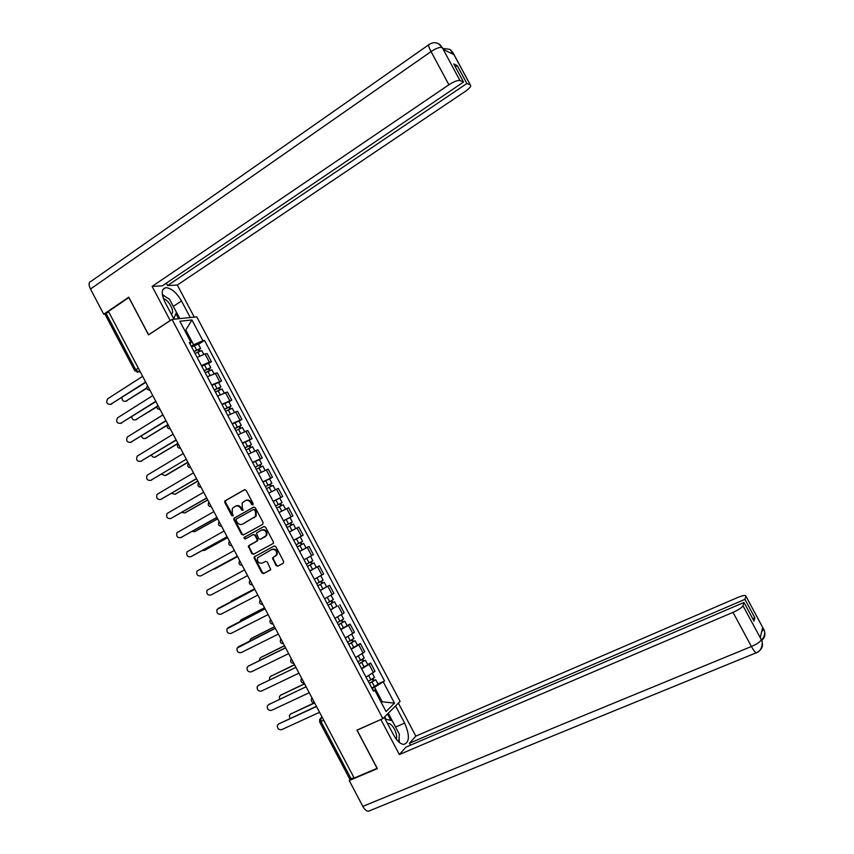 <?xml version="1.0" encoding="UTF-8"?>
<svg xmlns="http://www.w3.org/2000/svg" width="854" height="854" viewBox="0 0 854 854"><rect width="100%" height="100%" fill="white"/><g stroke="black" fill="none" stroke-linecap="round" stroke-linejoin="round"><path stroke-width="1.28" d="M252.848 504.938L253.147 503.636L246.144 490.367L244.404 489.737L224.805 500.978L224.773 502.462L231.701 515.613L233.185 515.795L232.299 513.073L232.341 508.418L235.213 506.305C237.412 505.376 239.248 506.07 240.721 508.365L241.629 510.073L243.123 510.244L242.226 507.522L242.258 502.878L245.173 500.711C247.382 499.771 249.24 500.465 250.724 502.771L251.631 504.479L252.848 504.938M275.949 565.519L277.699 566.191L283.218 563.288L283.656 561.452L275.863 546.677L274.102 546.016L254.15 556.936L254.193 558.281L261.911 572.927L263.64 573.6L270.729 569.607L267.355 562.017L265.615 561.345L262.338 563.085C258.57 563.544 256.99 561.751 257.598 557.715L271.679 549.56C275.415 549.047 277.027 550.809 276.515 554.854L272.565 557.908L275.949 565.519L278.329 565.85L283.368 563.192M382.88 718.63L356.951 730.127L377.084 768.322L354.186 778.047L108.458 311.432L128.837 297.555L148.532 334.907L172.038 319.417L382.88 718.63L400.099 701.38L196.762 316.855L172.038 319.417M262.69 524.377L263.117 522.541L255.335 507.788L253.595 507.148L233.879 518.293L233.879 519.723L241.575 534.348L243.305 534.999L262.69 524.377M265.594 527.228L273.387 541.991L273.429 543.315L253.467 554.289L251.738 553.627L248.407 545.994L256.702 541.287L257.129 539.461L254.93 535.287L253.19 534.636L245.034 539.077L243.817 537.646L263.843 526.566L265.594 527.228M354.036 777.759L349.777 779.147L319.695 722.004M134.686 370.615L105.245 314.688L106.12 313.503L135.711 369.686L138.497 371.917L140.163 371.629M108.65 311.785L106.12 313.503M201.448 365.597L209.315 362.085L205.013 353.94L197.135 357.431M205.013 353.94L207.116 353.599L211.408 361.712L208.589 363.494M209.315 362.085L211.408 361.712M218.72 382.677L221.56 380.916L217.268 372.792L207.341 376.753M211.664 384.93L221.56 380.916M228.872 401.882L231.722 400.142L227.42 392.007L217.556 396.085M221.88 404.273L231.722 400.142M239.024 421.097L241.895 419.389L237.593 411.244L227.783 415.439M232.107 423.637L241.895 419.389M249.197 440.344L252.079 438.657L247.767 430.501L238.02 434.814M242.355 443.023L252.079 438.657M259.37 459.601L262.263 457.936L257.951 449.77L248.268 454.211M252.603 462.43L262.263 457.936M269.565 478.88L272.469 477.237L268.156 469.07L258.516 473.628M262.861 481.848L272.469 477.237M273.227 501.469L282.685 496.558L278.361 488.381L268.786 493.068M273.131 501.287L282.685 496.558M289.901 517.524L292.901 515.891L288.577 507.714L279.066 512.517M283.411 520.748L292.901 515.891M293.723 540.272L303.138 535.255L298.804 527.057L289.346 531.989L294.235 529.395M293.701 540.23L303.138 535.255M299.914 545.492L303.693 543.464L297.235 546.912L299.914 545.492L302.284 549.976L299.605 551.396L309.041 546.432L299.647 551.481M306.394 564.248L312.831 560.758L310.504 556.253L304.013 559.754L313.375 554.63L309.041 546.432M309.885 570.856L319.289 565.818L309.959 570.995M314.315 579.258L323.634 574.027L319.289 565.818M320.175 590.338L329.548 585.225L320.271 590.52M324.637 598.793L333.893 593.445L329.548 585.225M336.818 606.148L330.605 610.076M334.971 618.349L344.173 612.873L339.817 604.653M347.087 625.566L350.097 624.093L348.453 625.331L340.938 629.644M345.315 637.927L354.453 632.334L350.097 624.093M357.356 645.005L360.388 643.564L358.776 644.866L351.282 649.232M355.67 657.527L364.743 651.805L360.388 643.564M367.647 664.476L370.689 663.046L369.109 664.412L361.648 668.842M366.035 677.147L375.045 671.297L370.689 663.046M191.253 346.297L193.602 344.781L186.087 330.551L184.838 330.701M185.094 331.192L191.926 319.962L202.889 340.682L193.602 344.781M190.036 343.991L190.997 342.358L179.852 321.253L191.926 319.962M381.354 702.661L382.24 701.796L374.575 687.299L384.524 680.937L204.512 340.447L202.889 340.682M383.339 682.036L394.495 703.141L386.051 711.542L374.682 690.043L372.91 690.16M190.997 342.358L189.3 342.603L373.444 691.185L374.682 690.043M381.151 702.287L382.24 701.796L394.495 703.141M374.575 687.299L372.013 688.473M198.459 344.333L204.512 340.447M377.938 683.947L384.524 680.937M253.072 504.746L251.386 502.483C249.912 500.209 248.076 499.515 245.877 500.412M235.907 506.006C238.095 505.109 239.931 505.792 241.394 508.077L243.059 510.329M244.852 489.598L225.488 500.711L225.456 502.184L233.142 515.859M253.969 507.02L234.551 517.994L234.551 519.435L242.248 534.038L243.678 534.796M254.545 510.009L253.328 509.55L236.377 518.976L236.088 520.267L237.028 522.061C238.501 524.345 240.337 525.039 242.536 524.142L255.549 516.318L255.506 511.813L254.545 510.009L255.207 509.721L253.467 509.496M255.207 509.721L256.157 511.525L256.2 516.029L243.209 523.833M253.296 534.583L255.581 534.978L257.812 540.507L249.517 545.215L249.101 547.04L252.389 553.296L253.958 554.032M264.132 526.459L244.788 537.027L245.472 538.842M264.9 536.846L266.149 535.565C266.768 531.466 265.188 529.661 261.377 530.174L256.413 533.088L258.634 538.639L260.374 539.301L266.79 535.244C267.419 531.156 265.829 529.363 262.029 529.864L261.666 530.035M260.95 539.023L260.374 539.301M265.541 536.536L261.025 538.981M273.643 557.075L273.259 558.879L276.579 565.177M275.202 556.242L277.144 554.513C277.667 550.478 276.055 548.716 272.309 549.229L271.679 549.56M274.251 545.952L254.802 556.594L254.844 557.94L262.552 572.575L264.281 573.247L270.387 570.024M195.022 353.428L201.79 350.631M194.071 351.634L199.003 349.233L198.384 349.905L199.078 351.218M121.908 397.601C122.111 400.654 123.467 401.828 125.976 401.124L146.728 387.929M193.911 351.336L200.594 348.368L199.281 349.756L199.879 350.877M191.563 346.895L198.341 344.109M146.803 388.292L125.709 401.273M198.139 349.435L199.281 349.756M142.031 375.184L142.479 376.422L107.561 398.871C105.864 402.629 106.899 404.454 110.678 404.337L145.468 382.101L146.226 383.136M145.65 382.432L110.422 404.476M205.195 372.696L211.931 369.825M204.234 370.86L209.155 368.448L208.515 369.088L209.262 370.487M131.633 416.816C132.199 419.485 133.566 420.456 135.754 419.72L156.933 406.483M204.085 370.593L210.746 367.583L209.411 368.917L210.052 370.134M201.736 366.142L208.483 363.302M156.901 406.878L135.551 419.837M208.301 368.661L209.411 368.917M215.379 391.975L222.083 389.04M214.397 390.107L219.318 387.673L218.667 388.292L219.446 389.766M141.476 435.999C142.266 438.283 143.621 439.063 145.543 438.326L167.544 424.822M214.269 389.872L220.908 386.809L219.542 388.1L220.236 389.413M211.92 385.421L218.635 382.507M167.309 425.292L145.404 438.412M218.464 387.919L219.542 388.1M172.583 305.027L173.33 306.372L181.486 300.96C176.5 292.484 171.259 288.044 165.783 287.638C161.331 288.908 161.075 293.776 165.025 302.241L173.992 319.215M181.486 300.96L190.25 317.528M194.274 317.112L177.322 285.044L167.576 285.567L466.882 83.5L470.33 84.984L452.833 52.596L453.88 54.624L443.311 49.457L442.126 47.322M166.306 283.154L167.576 285.567M455.331 66.847L457.21 65.566L453.784 63.965L463.53 82.059L162.324 285.844L152.14 286.389L448.916 84.77L431.046 51.592L90.471 289.036L103.729 314.229L128.751 297.171L148.585 334.768L170.17 320.538L152.14 286.389M177.322 285.044L465.227 91.431C469.732 88.229 471.461 86.094 470.383 85.016L470.33 84.984M90.471 289.036C88.421 284.638 88.656 282.033 91.175 281.244L428.58 44.899M105.416 314.08L103.729 314.229M463.53 82.059L459.954 80.522C457.691 80.095 454.008 81.514 448.916 84.77M457.21 65.566L466.882 83.5M166.402 297.352L162.313 294.395M173.33 306.372L179.799 318.617M178.657 318.734L175.956 313.621M174.707 319.14L174.045 317.901M450.197 52.831L452.876 52.767M442.842 48.497L449.759 49.319L452.823 52.585M438.262 43.565L442.116 47.312L459.954 80.522M384.236 717.275L393.534 734.878C396.854 740.824 400.259 744.005 403.771 744.432C409.621 742.425 409.909 735.315 404.636 723.092L395.562 705.927M370.038 810.595L368.309 811.3C366.377 811.119 364.551 809.485 362.833 806.389L349.233 780.556L377.372 768.621L357.1 730.181L381.13 719.41M380.916 719.623L399.362 754.541L406.024 747.09L743.983 602.454L742.98 605.753L761.426 639.902L760.263 637.66L762.665 627.444L763.818 629.515L745.905 596.124C745.734 594.886 743.055 595.323 737.888 597.426L415.823 736.127L409.461 743.247L410.475 745.179M398.37 703.109L415.823 736.127M399.362 754.541L733.02 612.35C738.614 609.831 741.934 607.621 742.98 605.753M349.233 780.556L350.492 779.222M743.983 602.454L754.007 621.05L754.861 617.794L744.923 599.359L745.894 596.177M744.923 599.359L409.461 743.247M754.861 617.794L752.737 618.691M399.288 742.361L399.106 737.557M396.299 728.451L395.594 727.053L404.636 723.092M388.292 713.218L395.594 727.053M390.886 720.434L387.492 714.019M386.04 719.249L384.738 716.773M760.935 638.813L761.33 639.625M757.615 652.093C762.216 649.328 763.561 645.421 761.672 640.393L761.437 639.924M761.693 640.425C764.917 637.564 765.707 634.095 764.063 630.006L763.818 629.526M162.399 294.972L169.498 299.188L176.49 312.425L173.704 318.681M171.312 314.155C175.326 312.393 169.007 300 163.37 298.537M169.305 310.344L165.751 303.618M385.175 719.036L392.242 720.765L399.384 734.291L398.743 741.891M396.288 739.19C398.252 733.832 391.484 721.715 387.609 723.658M393.384 734.589L389.755 727.704M152.183 394.463L152.62 395.69L117.436 417.926C115.866 421.673 116.934 423.467 120.66 423.317L155.62 401.38L156.378 402.415M155.78 401.679L120.467 423.435M162.345 413.742L162.783 414.98L127.331 437.002C125.869 440.728 126.979 442.5 130.641 442.329L165.772 420.67L166.541 421.716M165.922 420.937L130.513 442.404M225.584 411.276L232.256 408.276M224.581 409.376L229.491 406.92L228.829 407.518L229.651 409.077M151.414 455.129C152.354 457.05 153.656 457.659 155.343 456.965L177.92 443.343M224.463 409.173L231.082 406.066L229.694 407.294L230.441 408.714M222.115 404.711L228.797 401.743M178.038 443.557L155.268 456.997M228.648 407.187L229.694 407.294M235.789 430.597L242.429 427.534M234.765 428.665L239.675 426.189L238.992 426.754L239.857 428.398M161.427 474.248L165.142 475.614L187.837 462.163M234.669 428.484L241.266 425.335L239.846 426.509L240.647 428.025M232.32 424.032L238.971 420.99M187.933 462.356L166.071 475.304M238.842 426.477L239.846 426.509M246.005 449.93L252.613 446.802M244.97 447.976L249.87 445.478L249.176 446.023L250.083 447.742M171.515 493.345L174.963 494.274L197.765 481.015M244.884 447.827L251.46 444.624L250.008 445.745L250.862 447.357M242.525 443.365L249.154 440.258M197.84 481.165L175.113 494.22M249.048 445.788L250.008 445.745M172.508 433.053L172.946 434.291L137.238 456.1C135.893 459.804 137.024 461.555 140.643 461.352L175.945 439.991L176.703 441.027M176.073 440.216L140.579 461.384M182.681 452.374L183.13 453.613L147.155 475.219C145.927 478.891 147.091 480.621 150.646 480.396L186.129 459.313L150.667 480.386M186.225 459.505L186.887 460.359M192.876 471.728L193.314 472.956L157.093 494.359C155.972 497.999 157.157 499.707 160.659 499.462L196.313 478.667L197.082 479.713M196.399 478.827L160.84 499.398M256.232 469.294L262.808 466.103M255.175 467.298L260.075 464.789L259.36 465.302L260.31 467.095M181.688 512.411L184.784 512.955L207.693 499.878M255.111 467.181L261.666 463.925L260.182 465.003L261.089 466.711M252.752 462.708L259.349 459.548M207.757 499.996L185.083 512.838M259.264 465.11L260.182 465.003M203.071 491.093L203.508 492.32L167.042 513.51C166.028 517.129 167.235 518.805 170.683 518.538L206.519 498.042L207.287 499.088M206.583 498.17L171.013 518.41M266.459 488.669L273.013 485.414M265.391 486.641L270.28 484.111L269.554 484.602L270.547 486.481M191.947 531.455L194.616 531.658L217.642 518.752M265.348 486.556L271.882 483.257L270.366 484.271L271.326 486.086M262.989 482.083L269.544 478.848M217.685 518.848L195.064 531.466M269.48 484.453L270.366 484.271M213.276 510.468L213.713 511.706L177.002 532.682C176.084 536.269 177.322 537.913 180.717 537.636L216.735 517.428L217.492 518.485M216.777 517.524L181.197 537.433M276.707 508.066L283.229 504.746M275.628 506.006L280.507 503.454L279.77 503.913L280.806 505.878M202.345 550.467L204.469 550.382L227.516 537.7M275.596 505.952L282.098 502.6L280.56 503.561L281.574 505.483M279.738 498.138L282.098 502.6M227.57 537.742L205.056 550.104M279.717 503.828L280.56 503.561M223.492 529.875L223.94 531.113L186.983 551.876C186.161 555.42 187.421 557.043 190.762 556.755L226.95 536.835L227.719 537.892M226.983 536.899L191.392 556.466M286.965 527.473L293.456 524.078L295.73 528.615M289.335 531.957L295.815 528.551M285.866 525.391L290.734 522.819L289.986 523.256L291.065 525.295M212.956 569.383L237.401 556.659M285.844 525.359L292.335 521.965L290.766 522.872L291.833 524.89M283.485 520.876L289.976 517.503L292.335 521.965M237.412 556.68L215.059 568.743M289.954 523.214L290.766 522.872M233.729 549.293L234.167 550.531L196.964 571.091C196.239 574.593 197.53 576.194 200.818 575.895L237.177 556.264L201.597 575.511M237.177 556.264L237.946 557.32M302.092 544.318L301.323 544.724L302.092 544.308L300.982 542.205M302.284 549.976L306.063 547.948L303.693 543.464M300.213 542.61L301.334 544.735M296.114 544.799L302.583 541.351L300.213 536.878L296.423 538.885L298.793 543.368M293.744 540.304L296.423 538.885M243.966 568.743L244.404 569.97L206.978 590.317C206.337 593.776 207.639 595.355 210.885 595.057L247.425 575.713L248.194 576.77M307.493 566.33L313.952 562.871L316.311 567.334M307.515 566.362L313.952 562.871M310.493 562.071L311.593 564.152M254.417 588.95L230.089 602.219M231.84 600.714L254.396 588.918M311.262 561.654L312.318 563.661M254.214 588.203L254.652 589.441L216.991 609.564C216.436 612.98 217.759 614.538 220.962 614.229L257.673 595.174L258.442 596.241M218.72 608.155L254.631 589.409M317.763 585.78L324.221 582.3L326.591 586.783M317.795 585.844L324.221 582.3M320.784 581.542L321.873 583.602M264.505 607.867L241.02 619.887L239.728 621.712M316.674 583.72L323.079 580.144M241.554 619.566L264.484 607.792M321.542 581.126L322.556 583.036M264.473 607.685L264.911 608.913L227.025 628.822C226.545 632.206 227.89 633.732 231.05 633.422L267.932 614.666L268.711 615.734M228.637 627.412L264.868 608.849M328.043 605.24L334.501 601.739L336.839 606.18M328.096 605.337L334.501 601.739M330.477 609.831L336.871 606.233M331.085 601.035L332.153 603.063M274.55 626.825L250.905 638.696L249.56 641.13M326.975 603.212L333.348 599.572M251.289 638.44L274.497 626.729M331.843 600.608L332.804 602.422M274.742 627.178L275.18 628.416L237.07 648.101C236.665 651.442 238.02 652.947 241.138 652.627L278.201 634.17L278.98 635.237M238.576 646.691L275.127 628.32M338.333 624.722L344.781 621.21L347.119 625.63M338.397 624.84L344.781 621.21M340.778 629.355L347.162 625.704M341.397 620.548L342.454 622.545M284.563 645.827L260.801 657.516L259.691 658.701L259.52 660.494M337.277 622.715L343.628 619.022M261.046 657.345L284.489 645.699M342.144 620.111L343.052 621.829M285.022 646.702L285.46 647.94L248.268 666.195L247.137 667.39C246.795 670.689 248.162 672.183 251.247 671.863L288.492 653.694L289.26 654.762M248.535 666.003L285.385 647.802M348.635 644.226L355.083 640.692L357.41 645.101M348.72 644.375L355.083 640.692M351.101 648.891L357.452 645.186M351.72 640.084L352.755 642.048M294.577 664.85L270.707 676.357L269.554 677.606L269.565 679.848M347.599 642.251L353.908 638.482M270.814 676.272L294.491 664.69M352.467 639.646L353.321 641.258M258.506 685.335L295.74 667.476L258.378 685.431L257.203 686.701C256.937 689.957 258.314 691.43 261.356 691.11L298.783 673.24L299.562 674.308M295.303 666.237L295.644 667.284M358.947 663.739L365.384 660.195L367.711 664.583M359.054 663.932L365.384 660.195M361.434 668.447L367.764 664.7M362.043 659.64L363.067 661.572M304.6 683.894L280.624 695.209L279.439 696.522L279.685 699.18M357.922 661.797L364.21 657.964M280.614 695.22L304.504 683.702M362.801 659.181L363.601 660.708M305.945 686.84L268.498 704.699L305.935 686.829L305.604 685.794M269.298 704.07L267.291 706.034C267.078 709.247 268.476 710.699 271.487 710.379L309.084 692.807L309.863 693.875M369.27 683.285L375.707 679.72L378.023 684.097M369.387 683.499L375.707 679.72M371.778 688.014L378.087 684.225M372.387 679.208L373.401 681.118M314.646 702.959L290.552 714.093L289.335 715.46L289.901 718.502M368.255 681.364L374.511 677.468M290.467 714.136L314.528 702.725M373.134 678.749L373.881 680.168M315.916 705.372L316.354 706.61L278.628 723.978L277.39 725.366C277.24 728.547 278.65 729.989 281.617 729.668L319.396 712.385L320.175 713.464M278.553 724.011L316.226 706.375M322.033 716.976L320.816 718.054L320.997 721.598L351.197 778.965M322.246 717.403L319.642 719.452L319.642 721.908L323.794 720.328M138.263 368.031L134.761 370.753L138.497 371.917L139.853 371.042L137.238 372.227M363.142 653.129L358.776 644.866M352.819 633.593L348.453 625.331M342.497 614.069L338.141 605.817M332.195 594.576L327.84 586.324M321.894 575.094L317.549 566.853M311.614 555.634L307.269 547.403M301.334 536.195L296.989 527.975M291.075 516.766L286.731 508.557M280.817 497.37L276.482 489.161M270.569 477.984L266.245 469.785M260.342 458.619L256.008 450.432M250.115 439.276L245.792 431.099M239.899 419.944L235.587 411.777M229.694 400.643L225.381 392.477M219.499 381.354L215.197 373.198M373.476 672.685L369.109 664.412M147.539 385.634L149.642 389.637M157.755 405.042L159.869 409.045M167.982 424.459L170.095 428.473M178.219 443.909L180.333 447.912M188.467 463.37L190.581 467.384M198.726 482.841L200.85 486.865M208.995 502.344L211.119 506.369M219.275 521.858L221.399 525.893M229.566 541.404L231.69 545.439M239.867 560.961L241.992 564.996M250.179 580.539L252.304 584.574M260.491 600.138L262.626 604.184M270.825 619.748L272.96 623.804M281.169 639.39L283.304 643.436M291.513 659.042L293.659 663.099M301.878 678.716L304.013 682.784M312.254 698.412L314.389 702.479M157.702 404.924C156.303 407.689 157.115 409.247 160.157 409.589L159.773 409.642M198.63 482.659C197.242 485.446 198.053 486.993 201.074 487.303L200.903 487.335M219.051 521.762C217.813 524.527 218.656 526.032 221.602 526.277L221.538 526.288M231.882 545.802L231.872 545.802C228.989 545.589 228.114 544.105 229.267 541.351M242.173 565.337C239.323 565.156 238.437 563.693 239.504 560.961L239.707 560.651M252.464 584.894C249.667 584.744 248.76 583.303 249.752 580.592L249.998 580.197M262.776 604.472C260.022 604.344 259.104 602.935 260.011 600.234L260.299 599.764M273.099 624.071C270.387 623.975 269.448 622.577 270.291 619.887L270.611 619.353M283.432 643.692C280.752 643.617 279.802 642.24 280.582 639.571L280.934 638.952M293.776 663.334C291.129 663.27 290.168 661.914 290.883 659.256L291.267 658.583M304.131 682.997C301.515 682.954 300.544 681.609 301.206 678.973L301.622 678.225M314.496 702.671C311.913 702.65 310.931 701.326 311.529 698.7L311.977 697.889M251.386 502.483L250.724 502.771M242.29 509.785L241.629 510.073M241.394 508.077L240.721 508.365M232.384 515.325L231.701 515.613M225.456 502.184L224.773 502.462M225.862 500.348L225.178 500.625M252.293 504.202L251.631 504.479M242.248 534.038L241.575 534.348M234.551 519.435L233.879 519.723M234.957 517.609L234.284 517.898M254.802 517.428L254.15 517.727M256.157 511.525L255.506 511.813M252.389 553.296L251.738 553.627M249.101 547.04L248.439 547.361M249.517 545.215L248.856 545.546M257.353 540.966L256.702 541.287M257.78 539.141L257.129 539.461M255.581 534.978L254.93 535.287M244.788 537.027L244.127 537.347M273.259 558.879L272.618 559.221M264.281 573.247L263.64 573.6M262.552 572.575L261.911 572.927M254.844 557.94L254.193 558.281M255.261 556.125L254.609 556.456M278.329 565.85L277.699 566.191M197.658 351.944L199.772 355.947M194.2 345.411L196.548 349.852M126.947 400.921L125.976 401.124M110.678 404.337L111.693 404.123M207.832 371.212L209.977 375.28M204.373 364.669L206.721 369.12M136.715 419.495L135.754 419.72M218.026 390.502L220.193 394.623M214.557 383.948L216.916 388.399M146.493 438.081L145.543 438.326M442.158 47.493C439.821 46.917 436.116 48.283 431.046 51.592C428.505 46.639 427.95 44.227 429.37 44.344C432.786 42.198 436.138 42.166 439.415 44.248M453.506 53.685L452.994 52.82M442.831 48.486L442.287 47.546M362.833 806.389L751.413 646.499L733.02 612.35M756.975 652.456L756.164 652.83C754.957 652.189 753.377 650.075 751.413 646.499C757.028 644.023 760.327 641.77 761.298 639.753M763.359 628.501L763.722 629.249M761.672 631.661L763.689 629.366M120.66 423.317L121.652 423.082M130.641 442.329L131.633 442.062M228.221 409.813L230.431 413.987M224.762 403.248L227.111 407.7M156.271 456.687L155.343 456.965M238.437 429.135L240.668 433.362M234.967 422.57L237.327 427.032M248.653 448.478L250.916 452.769M245.183 441.902L247.543 446.375M175.871 493.943L174.963 494.274M140.643 461.352L141.615 461.064M150.646 480.396L151.606 480.076M160.659 499.462L161.609 499.12M258.89 467.843L261.185 472.187M255.41 461.267L257.769 465.729M185.681 512.603L184.784 512.955M170.683 518.538L171.622 518.175M269.127 487.228L271.455 491.626M265.647 480.642L268.007 485.115M195.502 531.273L194.616 531.658M180.717 537.636L181.646 537.241M279.375 506.625L281.735 511.087M275.895 500.038L278.265 504.511M205.334 549.976L204.469 550.382M190.762 556.755L191.67 556.338M289.645 526.053L292.015 530.537M286.154 519.445L288.524 523.929M215.176 568.679L214.322 569.116M200.818 575.895L201.715 575.447M310.194 564.953L312.564 569.447M306.703 558.335L309.073 562.829M231.978 600.629L231.135 601.109M217.994 608.571L218.859 608.08M320.485 584.424L322.865 588.929M317.005 577.838L319.364 582.3M241.842 619.396L241.02 619.887M228.071 627.754L228.925 627.242M330.786 603.927L333.167 608.432M327.328 597.384L329.665 601.803M251.716 638.173L250.905 638.696M238.159 646.969L239.003 646.414M341.098 623.441L343.479 627.957M337.672 616.951L339.977 621.317M261.602 656.961L260.801 657.516M248.268 666.195L249.09 665.618M351.421 642.987L353.812 647.492M348.016 636.54L350.3 640.852M271.497 675.781L270.707 676.357M258.378 685.431L259.189 684.833M361.754 662.544L364.146 667.059M358.37 656.139L360.634 660.409M281.393 694.612L280.624 695.209M372.098 682.122L374.49 686.637M368.747 675.76L370.978 679.987M291.31 713.464L290.552 714.093M278.628 723.978L279.418 723.327M147.486 385.538C146.087 388.303 146.909 389.862 149.952 390.214M167.918 424.331C166.519 427.107 167.341 428.655 170.373 428.996M178.144 443.76C176.746 446.535 177.568 448.083 180.589 448.403M188.382 463.199C186.983 465.974 187.805 467.522 190.826 467.843M208.856 502.184C207.511 504.96 208.344 506.497 211.333 506.774M225.488 500.711L224.805 500.978M234.551 517.994L233.879 518.293M256.2 516.029L255.549 516.318M249.069 545.663L248.407 545.994M257.812 540.507L257.161 540.828M244.479 537.337L243.817 537.646M266.79 535.244L266.149 535.565M273.195 557.566L272.565 557.908M277.144 554.513L276.515 554.854M254.802 556.594L254.15 556.936M201.693 350.46L203.711 354.271M198.245 343.938L200.594 348.368M211.856 369.675L213.906 373.561M208.397 363.142L210.746 367.583M222.019 388.912L224.111 392.872M218.56 382.368L220.908 386.809M162.847 289.623L165.783 287.638M450.688 49.97L453.058 52.852L470.383 85.016M440.216 44.888L443.375 49.489M761.672 640.393C763.198 642.55 761.789 651.538 756.164 652.83L368.309 811.3M764.063 630.006C765.408 632.953 764.586 636.379 761.619 640.265L760.284 637.596M764.01 629.9L745.905 596.124M232.192 408.159L234.327 412.194M228.733 401.615L231.082 406.066M242.376 427.438L244.554 431.548M238.917 420.883L241.266 425.335M252.57 446.727L254.78 450.912M249.112 440.173L251.46 444.624M262.776 466.038L265.028 470.298M259.306 459.473L261.666 463.925M272.992 485.36L275.287 489.705M269.522 478.795L271.882 483.257M283.218 504.714L285.546 509.123M320.762 575.767L323.1 580.186M331.074 595.27L333.38 599.625M341.397 614.805L343.66 619.086M351.731 634.351L353.962 638.568M362.075 653.918L364.263 658.071M372.419 673.507L374.575 677.585"/></g></svg>
